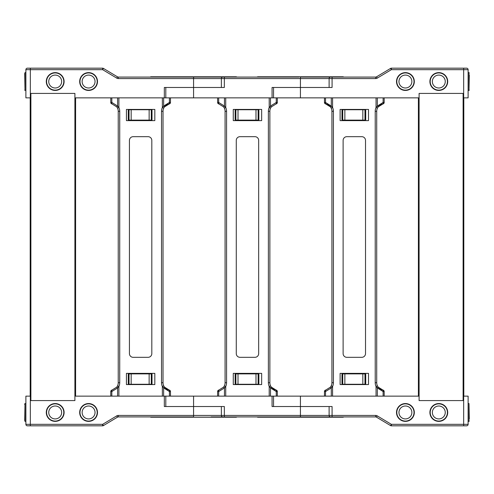 <?xml version="1.0" encoding="UTF-8"?>
<svg xmlns="http://www.w3.org/2000/svg" width="494" height="494" viewBox="0 0 494 494"><rect width="100%" height="100%" fill="white"/><g stroke="black" fill="none" stroke-linecap="round" stroke-linejoin="round"><path stroke-width="0.74" d="M396.509 412.465A8.904 8.904 0 0 1 405.413 403.561A8.904 8.904 0 0 1 414.318 412.465A8.904 8.904 0 0 1 405.413 421.37A8.904 8.904 0 0 1 396.509 412.465A8.904 8.904 0 0 0 405.413 421.37A8.904 8.904 0 0 0 414.318 412.465M398.961 412.465A6.453 6.453 0 0 0 405.413 418.918A6.453 6.453 0 0 0 411.873 412.465A6.453 6.453 0 0 0 405.413 406.006A6.453 6.453 0 0 0 398.961 412.465M79.682 412.465A8.904 8.904 0 0 1 88.587 403.561A8.904 8.904 0 0 1 97.491 412.465A8.904 8.904 0 0 1 88.587 421.37A8.904 8.904 0 0 1 79.682 412.465A8.904 8.904 0 0 0 88.587 421.37A8.904 8.904 0 0 0 97.491 412.465M82.128 412.465A6.453 6.453 0 0 0 88.587 418.918A6.453 6.453 0 0 0 95.039 412.465A6.453 6.453 0 0 0 88.587 406.006A6.453 6.453 0 0 0 82.128 412.465M24.7 404.506L24.7 403.857L24.7 404.506M24.7 420.419L24.996 403.561L24.996 421.37L24.7 420.419M46.294 412.465A8.904 8.904 0 0 1 55.198 403.561A8.904 8.904 0 0 1 64.103 412.465A8.904 8.904 0 0 1 55.198 421.37A8.904 8.904 0 0 1 46.294 412.465A8.904 8.904 0 0 0 55.198 421.37A8.904 8.904 0 0 0 64.103 412.465M48.739 412.465A6.453 6.453 0 0 0 55.198 418.918A6.453 6.453 0 0 0 61.651 412.465A6.453 6.453 0 0 0 55.198 406.006A6.453 6.453 0 0 0 48.739 412.465M468.114 403.561L469.004 403.561L468.114 403.561L468.114 421.37L469.004 421.37L469.004 403.561L469.3 418.918M330.597 416.917A1.482 1.482 0 0 1 329.115 415.429L329.115 406.525L273.546 406.525L273.546 396.139L272.064 396.139L419.097 396.139L419.097 400.591L463.113 400.591L463.113 396.139L468.114 396.139L468.114 424.334A1.482 1.482 0 0 1 466.626 425.822L391.359 425.822A1.482 1.482 0 0 1 390.593 425.606L376.459 417.127A1.482 1.482 0 0 0 375.693 416.917L330.597 416.917M469.3 421.073L468.114 421.37L468.114 420.931M330.838 416.917L332.079 416.917L332.079 406.525L300.426 406.525L300.426 415.429L375.693 415.429L375.693 416.917M344.861 384.27L342.719 384.27L342.719 373.878L344.861 373.878L344.861 384.27L364.973 384.27L364.973 373.878L362.837 373.878L362.837 384.27M344.861 373.878L362.837 373.878M365.721 373.371L365.721 384.573M341.978 373.371L341.978 384.573M282.235 417.214L282.617 417.214M282.463 416.917L287.335 416.917M294.541 416.917L297.678 416.917M304.749 416.917L306.916 416.917M314.956 416.917L323.428 416.917M223.103 416.917L222.862 416.917A1.482 1.482 0 0 1 221.374 415.429L221.374 406.525L165.811 406.525L165.811 396.139L164.329 396.139L272.064 396.139L272.064 406.525L300.426 406.525L300.426 396.139M256.744 416.917A1.482 1.482 0 0 1 257.553 417.152A0.37 0.37 0 0 0 257.751 417.214L343.095 417.214A0.37 0.37 0 0 0 343.299 417.152L257.553 417.152M344.102 416.917A1.482 1.482 0 0 0 343.299 417.152M224.344 416.917L224.344 406.525L193.574 406.525L193.574 415.429L300.426 415.429L300.426 416.917L211.086 416.917M344.942 416.917L300.426 416.917M238.009 384.27L235.873 384.27L235.873 373.878L238.009 373.878L238.009 384.27L258.127 384.27L258.127 373.878L255.991 373.878L255.991 384.27M238.009 373.878L255.991 373.878M258.875 373.371L258.875 384.573M235.125 373.371L235.125 384.573M323.885 417.214L326.207 417.214M318.229 417.214L324.465 417.214M327.578 417.214L320.964 417.214M309.003 417.214L314.746 417.214M308.213 417.214L308.812 417.214M429.897 412.465A8.904 8.904 0 0 1 438.802 403.561A8.904 8.904 0 0 1 447.706 412.465A8.904 8.904 0 0 1 438.802 421.37A8.904 8.904 0 0 1 429.897 412.465A8.904 8.904 0 0 0 438.802 421.37A8.904 8.904 0 0 0 447.706 412.465M432.349 412.465A6.453 6.453 0 0 0 438.802 418.918A6.453 6.453 0 0 0 445.261 412.465A6.453 6.453 0 0 0 438.802 406.006A6.453 6.453 0 0 0 432.349 412.465M219.361 417.214L217.039 417.214M149.898 416.917A1.482 1.482 0 0 1 150.701 417.152A0.37 0.37 0 0 0 150.905 417.214L236.249 417.214A0.37 0.37 0 0 0 236.447 417.152L150.701 417.152M237.256 416.917A1.482 1.482 0 0 0 236.447 417.152M118.307 416.917L118.307 415.429L193.574 415.429L193.574 416.917L118.307 416.917A1.482 1.482 0 0 0 117.541 417.127L103.407 425.606A1.482 1.482 0 0 1 102.641 425.822L27.374 425.822A1.482 1.482 0 0 1 25.886 424.334L25.886 396.139L30.887 396.139L30.887 400.591L30.887 93.409L30.887 97.861L30.338 97.861L30.338 69.666L102.641 69.666L116.775 78.145L117.541 76.873L103.407 68.394A1.482 1.482 0 0 0 102.641 68.178L27.374 68.178A1.482 1.482 0 0 0 25.886 69.666L25.886 97.861L30.338 97.861M169.417 97.861L169.417 102.462L170.479 102.462L170.479 97.861L74.903 97.861L74.903 93.409L30.887 93.409L74.903 93.409L74.903 400.591L30.887 400.591L74.903 400.591L74.903 396.139L164.329 396.139L164.329 406.525L193.574 406.525L193.574 396.139M219.583 416.917L216.341 416.917M167.793 417.214L159 417.214M170.115 417.214L162.118 417.214M131.163 384.27L129.027 384.27L129.027 373.878L131.163 373.878L131.163 384.27L151.281 384.27L151.281 373.878L149.139 373.878L149.139 384.27M131.163 373.878L149.139 373.878M152.022 373.371L152.022 384.573M128.279 373.371L128.279 384.573M25.886 424.334A1.482 1.482 0 0 0 27.374 425.822A1.482 1.482 0 0 1 25.886 424.334L102.641 424.334L116.775 415.855L117.541 417.127M414.318 81.535A8.904 8.904 0 0 0 405.413 72.63A8.904 8.904 0 0 0 396.509 81.535A8.904 8.904 0 0 0 405.413 90.439A8.904 8.904 0 0 0 414.318 81.535A8.904 8.904 0 0 1 405.413 90.439A8.904 8.904 0 0 1 396.509 81.535M411.873 81.535A6.453 6.453 0 0 1 405.413 87.994A6.453 6.453 0 0 1 398.961 81.535A6.453 6.453 0 0 1 405.413 75.082A6.453 6.453 0 0 1 411.873 81.535M447.706 81.535A8.904 8.904 0 0 0 438.802 72.63A8.904 8.904 0 0 0 429.897 81.535A8.904 8.904 0 0 0 438.802 90.439A8.904 8.904 0 0 0 447.706 81.535A8.904 8.904 0 0 1 438.802 90.439A8.904 8.904 0 0 1 429.897 81.535M445.261 81.535A6.453 6.453 0 0 1 438.802 87.994A6.453 6.453 0 0 1 432.349 81.535A6.453 6.453 0 0 1 438.802 75.082A6.453 6.453 0 0 1 445.261 81.535M64.103 81.535A8.904 8.904 0 0 0 55.198 72.63A8.904 8.904 0 0 0 46.294 81.535A8.904 8.904 0 0 0 55.198 90.439A8.904 8.904 0 0 0 64.103 81.535A8.904 8.904 0 0 1 55.198 90.439A8.904 8.904 0 0 1 46.294 81.535M61.651 81.535A6.453 6.453 0 0 1 55.198 87.994A6.453 6.453 0 0 1 48.739 81.535A6.453 6.453 0 0 1 55.198 75.082A6.453 6.453 0 0 1 61.651 81.535M265.55 77.083L274.417 77.083M298.95 77.083L232.161 77.083M277.183 77.083L287.335 77.083M294.541 77.083L297.678 77.083M304.749 77.083L306.916 77.083M314.956 77.083L323.428 77.083M344.102 77.083A1.482 1.482 0 0 1 343.299 76.848A0.37 0.37 0 0 0 343.095 76.786L257.751 76.786A0.37 0.37 0 0 0 257.553 76.848A1.482 1.482 0 0 1 256.744 77.083L222.862 77.083A1.482 1.482 0 0 0 221.374 78.571L221.374 87.475L165.811 87.475L165.811 97.861L164.329 97.861L164.329 87.475L193.574 87.475L193.574 78.571L329.115 78.571L329.115 87.475L273.546 87.475L273.546 97.861L193.574 97.861L193.574 87.475L224.344 87.475L224.344 77.083L193.574 77.083L224.344 77.083M344.942 77.083L300.426 77.083L300.426 87.475L272.064 87.475L272.064 97.861L276.263 97.861L276.263 102.462A1.494 0.426 80.4 0 1 276.084 103.938A1.494 1.494 0 0 0 277.332 102.462A1.494 1.494 0 0 1 276.084 103.938L271.274 106.926L276.084 103.938A7.466 7.466 0 0 0 275.967 103.956M233.137 77.083L237.256 77.083A1.482 1.482 0 0 1 236.447 76.848L150.701 76.848A1.482 1.482 0 0 1 149.898 77.083M170.479 97.861L193.574 97.861M238.009 109.73L238.009 120.122L235.873 120.122L235.873 109.73L258.127 109.73L258.127 120.122L255.991 120.122L255.991 109.73M235.125 120.629L235.125 109.427M258.875 120.629L258.875 109.427M238.009 120.122L255.991 120.122M318.611 76.786L318.229 76.786M312.832 76.786L314.746 76.786M469.3 72.927L468.114 72.63L469.004 72.63L469.004 90.439L469.3 75.082M97.491 81.535A8.904 8.904 0 0 0 88.587 72.63A8.904 8.904 0 0 0 79.682 81.535A8.904 8.904 0 0 0 88.587 90.439A8.904 8.904 0 0 0 97.491 81.535A8.904 8.904 0 0 1 88.587 90.439A8.904 8.904 0 0 1 79.682 81.535M95.039 81.535A6.453 6.453 0 0 1 88.587 87.994A6.453 6.453 0 0 1 82.128 81.535A6.453 6.453 0 0 1 88.587 75.082A6.453 6.453 0 0 1 95.039 81.535M175.771 76.786L175.389 76.786M150.701 76.848A0.37 0.37 0 0 1 150.905 76.786L236.249 76.786A0.37 0.37 0 0 1 236.447 76.848M193.574 77.083L118.307 77.083L118.307 78.571L193.574 78.571L193.574 77.083L214.347 77.083M219.583 77.083L216.341 77.083M117.541 76.873A1.482 1.482 0 0 0 118.307 77.083A1.482 1.482 0 0 1 117.541 76.873A1.482 1.482 0 0 0 118.307 77.083A1.482 1.482 0 0 1 117.541 76.873A1.482 1.482 0 0 0 118.307 77.083L123.241 77.083M167.793 76.786L159 76.786M170.115 76.786L162.118 76.786M131.163 109.73L129.027 109.73L129.027 120.122L131.163 120.122L131.163 109.73L151.281 109.73L151.281 120.122L149.139 120.122L149.139 109.73M131.163 120.122L149.139 120.122M128.279 120.629L128.279 109.427M152.022 120.629L152.022 109.427M25.886 69.666A1.482 1.482 0 0 1 27.374 68.178A1.482 1.482 0 0 0 25.886 69.666L30.338 69.666L30.338 68.178M24.7 73.581L24.996 90.439L24.996 72.63L24.7 73.581M370.759 77.083L330.597 77.083A1.482 1.482 0 0 0 329.115 78.571L375.693 78.571L375.693 77.083L339.008 77.083M270.496 97.861L270.496 106.056L269.205 107.519L270.558 108.149A7.466 7.466 0 0 1 271.274 106.926L270.496 106.056L276.263 102.462L277.332 102.462L277.332 97.861L419.097 97.861L419.097 93.409L463.113 93.409L463.113 97.861L468.114 97.861L468.114 69.666A1.482 1.482 0 0 0 466.626 68.178L391.359 68.178A1.482 1.482 0 0 0 390.593 68.394L376.459 76.873A1.482 1.482 0 0 1 375.693 77.083M332.079 77.083L332.079 87.475L300.426 87.475L300.426 97.861M344.861 109.73L342.719 109.73L342.719 120.122L344.861 120.122L344.861 109.73L364.973 109.73L364.973 120.122L362.837 120.122L362.837 109.73M344.861 120.122L362.837 120.122M341.978 120.629L341.978 109.427M365.721 120.629L365.721 109.427M454.758 68.178L391.359 68.178A1.482 1.482 0 0 0 390.593 68.394L391.359 69.666L463.662 69.666L463.662 97.861M468.114 69.666A1.482 1.482 0 0 0 466.626 68.178A1.482 1.482 0 0 1 468.114 69.666L463.662 69.666L463.662 68.178M75.601 396.139L75.601 97.861M30.19 396.139L30.19 97.861M110.767 97.861L110.767 102.462A1.494 1.494 0 0 0 112.008 103.938A1.494 1.494 0 0 1 110.767 102.462L111.829 102.462L111.829 97.861M170.479 102.462A1.494 1.494 0 0 1 169.238 103.938A1.494 0.426 80.4 0 0 169.417 102.462L163.65 106.056L162.359 107.519L163.712 108.149A7.466 7.466 0 0 1 164.428 106.926L169.121 103.956M170.479 396.139L170.479 391.538L169.417 391.538A1.494 0.426 99.6 0 0 169.238 390.062A1.494 1.494 0 0 1 170.479 391.538A1.494 1.494 0 0 0 169.238 390.062L164.428 387.074A7.466 7.466 0 0 1 163.712 385.851L162.359 386.481L162.359 396.139L118.887 396.139L118.887 386.481A8.96 8.96 0 0 0 119.727 382.702L119.727 111.298A8.96 8.96 0 0 0 118.887 107.519L117.535 108.149L116.819 106.926L117.603 106.056L111.829 102.462A1.494 0.426 -80.4 0 0 112.008 103.938L116.819 106.926A7.466 7.466 0 0 1 118.233 111.298L118.233 382.702A7.466 7.466 0 0 1 116.819 387.074L112.132 390.044A7.466 7.466 0 0 1 112.008 390.062A1.494 0.426 -99.6 0 0 111.829 391.538L110.767 391.538A1.494 1.494 0 0 1 112.008 390.062L116.819 387.074L117.603 387.944L118.887 386.481L117.535 385.851L116.819 387.074A7.466 7.466 0 0 0 118.233 382.702L118.233 381.214M163.02 381.214L163.02 111.298L161.526 111.298L161.526 382.702A8.96 8.96 0 0 0 162.359 386.481L163.65 387.944L164.428 387.074L163.712 385.851A7.466 7.466 0 0 1 163.02 382.702L163.02 111.298A7.466 7.466 0 0 1 163.712 108.149L164.428 106.926L169.238 103.938A7.466 7.466 0 0 0 163.712 108.149M218.978 103.956A7.466 7.466 0 0 0 218.861 103.938L223.665 106.926L224.449 106.056L218.675 102.462A1.494 0.426 -80.4 0 0 218.861 103.938A1.494 1.494 0 0 1 217.613 102.462A1.494 1.494 0 0 0 218.861 103.938A1.494 1.494 0 0 1 217.613 102.462L218.675 102.462L218.675 97.861M217.613 97.861L217.613 102.462M218.675 396.139L218.675 391.538L224.449 387.944L225.733 386.481A8.96 8.96 0 0 0 226.573 382.702L226.573 111.298A8.96 8.96 0 0 0 225.733 107.519L224.381 108.149L223.665 106.926A7.466 7.466 0 0 1 225.079 111.298L225.079 382.702A7.466 7.466 0 0 1 223.665 387.074L218.861 390.062A1.494 1.494 0 0 0 217.613 391.538A1.494 1.494 0 0 1 218.861 390.062A1.494 1.494 0 0 0 217.613 391.538L217.613 396.139M218.861 390.062A7.466 7.466 0 0 0 218.978 390.044L218.861 390.062A1.494 0.426 -99.6 0 0 218.675 391.538L217.613 391.538M277.332 396.139L277.332 391.538A1.494 1.494 0 0 0 276.084 390.062L271.274 387.074L270.558 385.851L269.205 386.481L269.205 396.139L225.733 396.139L225.733 386.481L224.381 385.851L223.665 387.074L224.449 387.944L224.449 396.139M269.866 111.298L268.372 111.298L268.372 382.702A8.96 8.96 0 0 0 269.205 386.481L270.496 387.944L271.274 387.074A7.466 7.466 0 0 1 269.866 382.702L269.866 111.298A7.466 7.466 0 0 1 270.558 108.149L271.274 106.926A7.466 7.466 0 0 0 270.558 108.149M383.109 97.861L383.109 102.462L384.178 102.462A1.494 1.494 0 0 1 382.93 103.938A1.494 1.494 0 0 0 384.178 102.462A1.494 1.494 0 0 1 382.93 103.938L382.813 103.956M324.459 97.861L324.459 102.462A1.494 1.494 0 0 0 325.707 103.938L330.511 106.926A7.466 7.466 0 0 1 331.925 111.298L331.925 382.702A7.466 7.466 0 0 1 330.511 387.074L325.824 390.044A7.466 7.466 0 0 1 325.707 390.062A1.494 0.426 -99.6 0 0 325.521 391.538L324.459 391.538A1.494 1.494 0 0 1 325.707 390.062M377.342 97.861L377.342 106.056L376.051 107.519L377.41 108.149A7.466 7.466 0 0 1 378.12 106.926L382.93 103.938A1.494 0.426 80.4 0 0 383.109 102.462L377.342 106.056L378.12 106.926L377.41 108.149A7.466 7.466 0 0 1 382.93 103.938M331.227 385.851L330.511 387.074A7.466 7.466 0 0 0 331.227 385.851L330.511 387.074L331.295 387.944L332.579 386.481L331.227 385.851A7.466 7.466 0 0 0 331.925 382.702A7.466 7.466 0 0 1 331.227 385.851M384.178 396.139L384.178 391.538A1.494 1.494 0 0 0 382.93 390.062L378.12 387.074A7.466 7.466 0 0 1 377.41 385.851L376.051 386.481L377.342 387.944L383.109 391.538L383.109 396.139M419.097 93.409L463.113 93.409L463.113 400.591L419.097 400.591L419.097 93.409M418.399 396.139L418.399 97.861M463.81 396.139L463.81 97.861L463.81 396.139M377.342 396.139L377.342 387.944L378.12 387.074L377.41 385.851A7.466 7.466 0 0 1 376.712 382.702L376.712 111.298L375.218 111.298L375.218 382.702A8.96 8.96 0 0 0 376.051 386.481L376.051 396.139L332.579 396.139L332.579 386.481A8.96 8.96 0 0 0 333.419 382.702L333.419 111.298A8.96 8.96 0 0 0 332.579 107.519L331.295 106.056L330.511 106.926L331.227 108.149A7.466 7.466 0 0 0 325.707 103.938A1.494 0.426 -80.4 0 1 325.521 102.462L325.521 97.861M375.218 111.298A8.96 8.96 0 0 1 376.051 107.519L376.051 97.861L332.579 97.861L332.579 107.519L331.227 108.149A7.466 7.466 0 0 1 331.925 111.298L333.419 111.298M384.178 102.462L384.178 97.861M340.119 120.629L368.512 120.629L368.512 109.427L340.119 109.427L340.119 120.629M376.712 111.298A7.466 7.466 0 0 1 377.41 108.149M343.12 140.407A3.73 3.73 0 0 1 346.856 136.677L361.781 136.677A3.73 3.73 0 0 1 365.517 140.407L365.517 353.593A3.73 3.73 0 0 1 361.781 357.323L346.856 357.323A3.73 3.73 0 0 1 343.12 353.593L343.12 140.407M340.119 384.573L340.119 373.371L368.512 373.371L368.512 384.573L340.119 384.573M377.41 385.851A7.466 7.466 0 0 0 382.93 390.062A1.494 0.426 99.6 0 1 383.109 391.538L384.178 391.538M324.459 391.538L324.459 396.139M268.372 111.298A8.96 8.96 0 0 1 269.205 107.519L269.205 97.861L225.733 97.861L225.733 107.519L224.449 106.056L224.449 97.861M277.332 97.861L276.263 97.861M223.665 106.926A7.466 7.466 0 0 1 224.381 108.149M233.273 120.629L261.666 120.629L261.666 109.427L233.273 109.427L233.273 120.629M236.274 140.407A3.73 3.73 0 0 1 240.004 136.677L254.935 136.677A3.73 3.73 0 0 1 258.671 140.407L258.671 353.593A3.73 3.73 0 0 1 254.935 357.323L240.004 357.323A3.73 3.73 0 0 1 236.274 353.593L236.274 140.407M233.273 384.573L233.273 373.371L261.666 373.371L261.666 384.573L233.273 384.573M270.558 385.851A7.466 7.466 0 0 1 269.866 382.702A7.466 7.466 0 0 0 276.084 390.062A1.494 0.426 99.6 0 1 276.263 391.538L276.263 396.139M224.381 385.851L223.665 387.074A7.466 7.466 0 0 0 225.079 382.702A7.466 7.466 0 0 1 224.381 385.851M161.526 111.298A8.96 8.96 0 0 1 162.359 107.519L162.359 97.861L118.887 97.861L118.887 107.519L117.603 106.056L117.603 97.861M163.65 97.861L163.65 106.056L164.428 106.926M116.819 106.926A7.466 7.466 0 0 1 118.233 111.298L118.233 112.786M126.427 120.629L154.82 120.629L154.82 109.427L126.427 109.427L126.427 120.629M129.428 140.407A3.73 3.73 0 0 1 133.158 136.677L148.089 136.677A3.73 3.73 0 0 1 151.819 140.407L151.819 353.593A3.73 3.73 0 0 1 148.089 357.323L133.158 357.323A3.73 3.73 0 0 1 129.428 353.593L129.428 140.407M163.02 112.786L163.02 111.298M119.727 111.298L118.233 111.298L118.233 382.702L119.727 382.702M126.427 384.573L126.427 373.371L154.82 373.371L154.82 384.573L126.427 384.573M110.767 391.538L110.767 396.139M169.238 390.062A7.466 7.466 0 0 1 163.712 385.851M414.021 412.465A8.608 8.608 0 0 0 405.413 403.857A8.608 8.608 0 0 0 396.806 412.465A8.608 8.608 0 0 0 405.413 421.073A8.608 8.608 0 0 0 414.021 412.465M97.195 412.465A8.608 8.608 0 0 0 88.587 403.857A8.608 8.608 0 0 0 79.979 412.465A8.608 8.608 0 0 0 88.587 421.073A8.608 8.608 0 0 0 97.195 412.465M63.8 412.465A8.608 8.608 0 0 0 55.198 403.857A8.608 8.608 0 0 0 46.59 412.465A8.608 8.608 0 0 0 55.198 421.073A8.608 8.608 0 0 0 63.8 412.465M376.459 417.127L377.225 415.855A2.97 2.97 0 0 0 375.693 415.429M377.225 415.855L391.359 424.334L463.662 424.334L463.662 396.139M463.662 425.822L463.662 424.334L468.114 424.334A1.482 1.482 0 0 1 466.626 425.822M391.359 425.822L391.359 424.334L390.593 425.606M447.41 412.465A8.608 8.608 0 0 0 438.802 403.857A8.608 8.608 0 0 0 430.2 412.465A8.608 8.608 0 0 0 438.802 421.073A8.608 8.608 0 0 0 447.41 412.465M30.338 396.139L30.338 425.822M118.307 415.429A2.97 2.97 0 0 0 116.775 415.855M103.407 425.606L102.641 424.334L102.641 425.822M396.806 81.535A8.608 8.608 0 0 1 405.413 72.927A8.608 8.608 0 0 1 414.021 81.535A8.608 8.608 0 0 1 405.413 90.143A8.608 8.608 0 0 1 396.806 81.535M430.2 81.535A8.608 8.608 0 0 1 438.802 72.927A8.608 8.608 0 0 1 447.41 81.535A8.608 8.608 0 0 1 438.802 90.143A8.608 8.608 0 0 1 430.2 81.535M46.59 81.535A8.608 8.608 0 0 1 55.198 72.927A8.608 8.608 0 0 1 63.8 81.535A8.608 8.608 0 0 1 55.198 90.143A8.608 8.608 0 0 1 46.59 81.535M343.299 76.848L257.553 76.848M79.979 81.535A8.608 8.608 0 0 1 88.587 72.927A8.608 8.608 0 0 1 97.195 81.535A8.608 8.608 0 0 1 88.587 90.143A8.608 8.608 0 0 1 79.979 81.535M118.307 78.571A2.97 2.97 0 0 1 116.775 78.145M103.407 68.394L102.641 69.666L102.641 68.178M376.459 76.873L377.225 78.145L391.359 69.666L391.359 68.178A1.482 1.482 0 0 0 390.593 68.394M377.225 78.145A2.97 2.97 0 0 1 375.693 78.571M324.459 102.462L325.521 102.462L331.295 106.056L331.295 97.861M333.419 382.702L331.925 382.702M376.712 382.702L375.218 382.702M325.521 396.139L325.521 391.538L331.295 387.944L331.295 396.139M226.573 111.298L225.079 111.298M226.573 382.702L225.079 382.702M269.866 382.702L268.372 382.702M277.332 391.538L276.263 391.538L270.496 387.944L270.496 396.139M163.02 382.702L161.526 382.702M111.829 396.139L111.829 391.538L117.603 387.944L117.603 396.139M163.65 396.139L163.65 387.944L169.417 391.538L169.417 396.139M25.886 403.561L24.996 403.561M25.886 421.37L24.996 421.37M469.004 90.439L468.114 90.439L469.3 90.143M25.886 72.63L24.996 72.63L25.886 72.63M25.886 90.439L24.7 90.143"/></g></svg>
